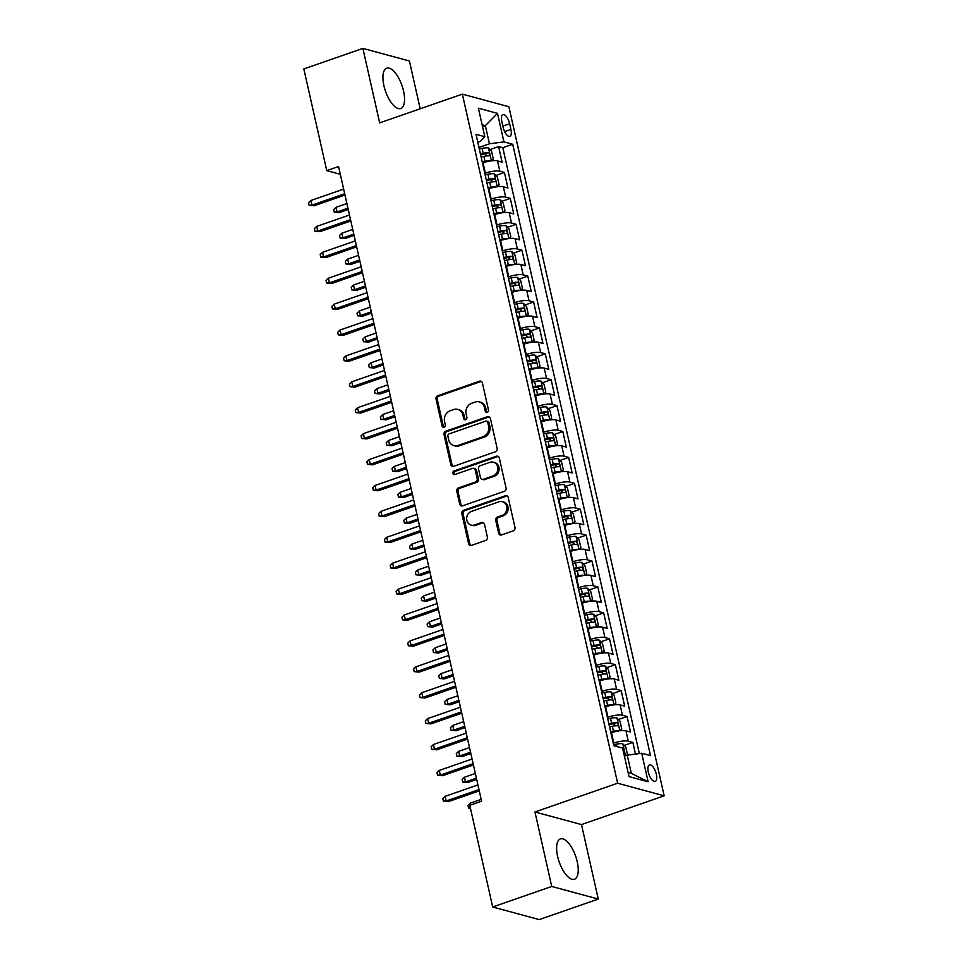 <?xml version="1.0" encoding="UTF-8"?>
<svg xmlns="http://www.w3.org/2000/svg" width="968" height="968" viewBox="0 0 968 968"><rect width="100%" height="100%" fill="white"/><g stroke="black" fill="none" stroke-linecap="round" stroke-linejoin="round"><path stroke-width="1.45" d="M487.255 412.32A1.888 1.658 -74.8 0 0 488.477 409.972L482.391 382.953A2.686 2.359 -74.8 0 0 479.499 381.223L437.766 395.731A2.686 2.359 -74.8 0 0 436.024 399.082L442.11 426.101A1.888 1.658 -74.8 0 0 445.353 424.976L444.566 421.479A8.603 7.562 -74.8 0 1 450.156 410.759L453.629 409.549A8.603 7.562 -74.8 0 1 457.707 409.379A8.603 7.562 -74.8 0 1 462.885 415.103L463.672 418.599A1.888 1.658 -74.8 0 0 466.915 417.474L466.128 413.977A8.603 7.562 -74.8 0 1 471.719 403.257L475.191 402.047A8.603 7.562 -74.8 0 1 479.281 401.877A8.603 7.562 -74.8 0 1 484.448 407.601L485.234 411.097A1.888 1.658 -74.8 0 0 487.255 412.32M577.231 861.738A21.369 8.712 70.8 0 0 560.411 838.905A21.369 8.712 70.8 0 0 557.616 856.426A21.369 8.712 70.8 0 0 574.447 879.259A21.369 8.712 70.8 0 0 577.231 861.738M403.547 91.04A21.369 8.712 70.8 0 0 386.716 68.196A21.369 8.712 70.8 0 0 383.933 85.728A21.369 8.712 70.8 0 0 400.752 108.561A21.369 8.712 70.8 0 0 403.547 91.04M656.352 774.255A8.76 3.57 70.8 0 0 649.455 764.877A8.76 3.57 70.8 0 0 648.306 772.065A8.76 3.57 70.8 0 0 655.215 781.442A8.76 3.57 70.8 0 0 656.352 774.255M498.629 533.199A2.686 2.359 -74.8 0 0 501.521 534.941L513.221 530.863A2.686 2.359 -74.8 0 0 514.976 527.512L508.212 497.516A2.686 2.359 -74.8 0 0 505.32 495.773L463.575 510.293A2.686 2.359 -74.8 0 0 461.833 513.645L468.597 543.641A2.686 2.359 -74.8 0 0 471.489 545.383L485.634 540.459A2.686 2.359 -74.8 0 0 487.376 537.119L484.484 524.269A2.686 2.359 -74.8 0 0 481.592 522.538L474.574 524.971A7.187 6.328 -74.8 0 1 471.162 525.116A7.187 6.328 -74.8 0 1 466.661 518.437A7.187 6.328 -74.8 0 1 471.513 511.37L498.992 501.811A7.187 6.328 -74.8 0 1 502.404 501.678A7.187 6.328 -74.8 0 1 506.905 508.357A7.187 6.328 -74.8 0 1 502.053 515.424L497.479 517.009A2.686 2.359 -74.8 0 0 495.725 520.361L498.629 533.199L499.875 533.537A2.686 2.359 -74.8 0 0 500.892 535.062M534.965 811.983L551.748 886.458L492.7 906.992L539.224 919.6L598.272 899.066L581.49 824.579L664.169 795.829L617.644 783.221L534.965 811.983L581.49 824.579M420.185 108.791L409.416 61.008L362.891 48.4L379.674 122.875L462.353 94.126L617.644 783.221M362.891 48.4L303.831 68.934L326.748 170.622L340.312 174.3M492.7 906.992L469.782 805.315L481.592 801.201L338.558 166.508L326.748 170.622M495.398 451.778A2.686 2.359 -74.8 0 0 497.153 448.438L490.389 418.43A2.686 2.359 -74.8 0 0 487.497 416.688L445.752 431.208A2.686 2.359 -74.8 0 0 444.009 434.559L450.773 464.567A2.686 2.359 -74.8 0 0 453.665 466.298L495.398 451.778M499.294 457.973L506.058 487.981A2.686 2.359 -74.8 0 1 504.316 491.32L462.583 505.841A2.686 2.359 -74.8 0 1 459.691 504.098L456.787 491.26A2.686 2.359 -74.8 0 1 458.542 487.908L475.469 482.028A2.686 2.359 -74.8 0 0 477.212 478.676L475.288 470.158A2.686 2.359 -74.8 0 0 472.396 468.427L454.779 474.55A1.888 1.658 -74.8 0 1 453.968 470.993L496.402 456.231A2.686 2.359 -74.8 0 1 499.294 457.973M635.504 754.084L632.866 742.408L624.239 745.408M613.252 743.279L613.809 743.085A10.95 2.686 -12.7 0 1 628.28 741.161L625.945 730.804L630.531 732.038L627.034 716.501L618.407 719.502M607.408 717.373L607.964 717.179A10.95 2.686 -12.7 0 1 622.448 715.255L620.113 704.898L624.699 706.132L621.19 690.595L612.562 693.596M601.576 691.467L602.132 691.273A10.95 2.686 -12.7 0 1 616.604 689.349L614.269 678.991L618.854 680.226L615.358 664.689L606.73 667.69M595.731 665.56L596.288 665.367A10.95 2.686 -12.7 0 1 610.772 663.443L608.436 653.085L613.022 654.32L609.513 638.783L600.886 641.784M589.899 639.654L590.456 639.461A10.95 2.686 -12.7 0 1 604.927 637.537L602.592 627.179L607.178 628.413L603.681 612.877L595.054 615.878M584.055 613.748L584.611 613.555A10.95 2.686 -12.7 0 1 599.095 611.631L596.76 601.273L601.346 602.507L597.849 586.971L589.222 589.972M578.223 587.842L578.779 587.649A10.95 2.686 -12.7 0 1 593.251 585.725L590.916 575.367L595.514 576.601L592.005 561.065L583.377 564.066M572.378 561.936L572.935 561.742A10.95 2.686 -12.7 0 1 587.419 559.819L585.083 549.461L589.669 550.695L586.172 535.159L577.545 538.16M566.546 536.03L567.103 535.836A10.95 2.686 -12.7 0 1 581.574 533.913L579.239 523.555L583.837 524.789L580.328 509.253L571.701 512.254M560.702 510.124L561.259 509.93A10.95 2.686 -12.7 0 1 575.742 508.006L573.407 497.649L577.993 498.883L574.496 483.347L565.869 486.347M554.87 484.218L555.426 484.024A10.95 2.686 -12.7 0 1 569.898 482.1L567.563 471.743L572.161 472.977L568.652 457.44L560.024 460.441M549.025 458.312L549.582 458.118A10.95 2.686 -12.7 0 1 564.066 456.194L561.73 445.837L566.316 447.083L562.819 431.534L554.192 434.535M543.193 432.406L543.75 432.212A10.95 2.686 -12.7 0 1 558.221 430.288L555.886 419.93L560.484 421.177L556.975 405.628L548.348 408.629M537.349 406.499L537.905 406.306A10.95 2.686 -12.7 0 1 552.389 404.382L550.054 394.024L554.64 395.271L551.143 379.722L542.516 382.723M531.517 380.593L532.073 380.4A10.95 2.686 -12.7 0 1 546.545 378.476L544.21 368.118L548.808 369.365L545.299 353.816L536.671 356.817M525.672 354.687L526.229 354.494A10.95 2.686 -12.7 0 1 540.713 352.57L538.377 342.212L542.963 343.459L539.466 327.91L530.839 330.911M519.84 328.781L520.397 328.588A10.95 2.686 -12.7 0 1 534.868 326.664L532.533 316.306L537.131 317.552L533.622 302.004L524.995 305.005M513.996 302.875L514.553 302.681A10.95 2.686 -12.7 0 1 529.036 300.758L526.701 290.4L531.287 291.646L527.79 276.098L519.163 279.099M508.164 276.969L508.72 276.775A10.95 2.686 -12.7 0 1 523.192 274.851L520.857 264.494L525.455 265.74L521.946 250.192L513.318 253.192M502.319 251.063L502.876 250.869A10.95 2.686 -12.7 0 1 517.36 248.945L515.024 238.588L519.61 239.834L516.113 224.286L507.486 227.286M496.487 225.157L497.044 224.963A10.95 2.686 -12.7 0 1 511.515 223.039L509.18 212.682L513.778 213.928L510.269 198.379L501.642 201.38M490.643 199.251L491.199 199.057A10.95 2.686 -12.7 0 1 505.683 197.133L503.348 186.776L507.934 188.022L504.437 172.473L499.839 171.227A10.95 2.686 167.3 0 0 485.367 173.151L484.811 173.345M495.81 175.474L504.437 172.473M625.945 730.804A10.95 2.686 167.3 0 0 611.474 732.728L610.917 732.921M620.113 704.898A10.95 2.686 167.3 0 0 605.629 706.821L605.073 707.015M614.269 678.991A10.95 2.686 167.3 0 0 599.797 680.915L599.24 681.109M608.436 653.085A10.95 2.686 167.3 0 0 593.953 655.009L593.396 655.203M602.592 627.179A10.95 2.686 167.3 0 0 588.12 629.103L587.564 629.297M596.76 601.273A10.95 2.686 167.3 0 0 582.276 603.197L581.72 603.391M590.916 575.367A10.95 2.686 167.3 0 0 576.444 577.291L575.887 577.485M585.083 549.461A10.95 2.686 167.3 0 0 570.6 551.385L570.043 551.578M579.239 523.555A10.95 2.686 167.3 0 0 564.767 525.479L564.211 525.672M573.407 497.649A10.95 2.686 167.3 0 0 558.923 499.573L558.367 499.766M567.563 471.743A10.95 2.686 167.3 0 0 553.091 473.667L552.534 473.86M561.73 445.837A10.95 2.686 167.3 0 0 547.247 447.76L546.69 447.954M555.886 419.93A10.95 2.686 167.3 0 0 541.414 421.854L540.858 422.048M550.054 394.024A10.95 2.686 167.3 0 0 535.57 395.948L535.014 396.142M544.21 368.118A10.95 2.686 167.3 0 0 529.738 370.042L529.181 370.236M538.377 342.212A10.95 2.686 167.3 0 0 523.894 344.136L523.337 344.33M532.533 316.306A10.95 2.686 167.3 0 0 518.061 318.23L517.505 318.424M526.701 290.4A10.95 2.686 167.3 0 0 512.217 292.324L511.661 292.517M520.857 264.494A10.95 2.686 167.3 0 0 506.385 266.418L505.828 266.611M515.024 238.588A10.95 2.686 167.3 0 0 500.541 240.512L499.984 240.705M509.18 212.682A10.95 2.686 167.3 0 0 494.709 214.606L494.152 214.799M503.348 186.776A10.95 2.686 167.3 0 0 488.864 188.699L488.308 188.893M501.835 121.605L503.118 127.304A8.494 3.461 70.8 0 0 509.809 136.379A8.494 3.461 70.8 0 0 510.922 129.422L509.64 123.722A8.494 3.461 70.8 0 0 502.949 114.647A8.494 3.461 70.8 0 0 501.835 121.605M664.169 795.829L508.878 106.734L462.353 94.126M628.087 772.44L631.317 773.311L627.228 755.173L641.711 753.249L650.508 755.633L512.725 144.256L503.929 141.873L489.445 143.796L478.966 147.438M641.711 753.249L648.124 781.745L629.019 776.578L622.593 748.07L613.797 745.687L476.014 134.31L484.811 136.694L478.386 108.198L497.504 113.377L503.929 141.873M639.34 753.564L502.803 147.705L498.593 146.567L502.102 162.116L497.504 160.869A10.95 2.686 167.3 0 0 483.032 162.793L482.475 162.987M505.683 197.133L510.269 198.379M511.515 223.039L516.113 224.286M517.36 248.945L521.946 250.192M523.192 274.851L527.79 276.098M529.036 300.758L533.622 302.004M534.868 326.664L539.466 327.91M540.713 352.57L545.299 353.816M546.545 378.476L551.143 379.722M552.389 404.382L556.975 405.628M558.221 430.288L562.819 431.534M564.066 456.194L568.652 457.44M569.898 482.1L574.496 483.347M575.742 508.006L580.328 509.253M581.574 533.913L586.172 535.159M587.419 559.819L592.005 561.065M593.251 585.725L597.849 586.971M599.095 611.631L603.681 612.877M604.927 637.537L609.513 638.783M610.772 663.443L615.358 664.689M616.604 689.349L621.19 690.595M622.448 715.255L627.034 716.501M628.28 741.161L632.866 742.408M625.485 755.79L622.799 743.872L625.812 747.066L627.566 754.834L624.42 756.153M489.445 143.796L485.355 125.658L482.124 124.787M482.548 126.639L485.355 125.658L497.504 113.377M477.805 142.248L480.394 141.34L484.811 136.694M551.748 886.458L598.272 899.066M489.965 149.568L498.593 146.567M502.803 147.705L512.725 144.256M648.124 781.745L631.317 773.311M487.037 412.38A1.888 1.658 -74.8 0 1 486.493 411.448L485.706 407.951A8.603 7.562 -74.8 0 0 480.539 402.228L479.281 401.877M457.707 409.379L458.965 409.718A8.603 7.562 -74.8 0 1 464.144 415.441L464.93 418.938A1.888 1.658 -74.8 0 0 465.475 419.882M481.374 381.44A2.686 2.359 -74.8 0 0 480.757 381.561L439.024 396.081A2.686 2.359 -74.8 0 0 437.27 399.421L443.368 426.44A1.888 1.658 -74.8 0 0 443.901 427.384M489.372 416.906A2.686 2.359 -74.8 0 0 488.755 417.039L447.01 431.546A2.686 2.359 -74.8 0 0 445.268 434.898L452.032 464.906A2.686 2.359 -74.8 0 0 453.048 466.419M487.775 422.351A1.888 1.658 -74.8 0 0 485.742 421.14L449.116 433.882A1.888 1.658 -74.8 0 0 447.894 436.229L448.716 439.908A8.603 7.562 -74.8 0 0 453.895 445.631A8.603 7.562 -74.8 0 0 457.973 445.474L483.02 436.762A8.603 7.562 -74.8 0 0 488.598 426.041L487.775 422.351L489.034 422.701A1.888 1.658 -74.8 0 0 487.896 421.443L486.638 421.104M453.895 445.631L455.141 445.982A8.603 7.562 -74.8 0 0 459.231 445.812L457.973 445.474M489.034 422.701L489.856 426.38A8.603 7.562 -74.8 0 1 484.278 437.1L459.231 445.812M473.679 468.367L474.937 468.706A2.686 2.359 -74.8 0 1 476.546 470.496L478.47 479.015A2.686 2.359 -74.8 0 1 476.716 482.366L459.8 488.259A2.686 2.359 -74.8 0 0 458.046 491.599L460.937 504.449A2.686 2.359 -74.8 0 0 461.954 505.961M498.278 456.448A2.686 2.359 -74.8 0 0 497.661 456.569L455.226 471.331A1.888 1.658 -74.8 0 0 454.549 474.61M493.027 475.917A7.187 6.328 -74.8 0 0 497.879 468.851A7.187 6.328 -74.8 0 0 493.377 462.172A7.187 6.328 -74.8 0 0 489.965 462.317L480.285 465.681A2.686 2.359 -74.8 0 0 478.531 469.032L480.455 477.551A2.686 2.359 -74.8 0 0 483.347 479.281L493.027 475.917L494.285 476.256A7.187 6.328 -74.8 0 0 499.137 469.19A7.187 6.328 -74.8 0 0 494.636 462.51L493.377 462.172M482.076 479.341L483.334 479.68A2.686 2.359 -74.8 0 0 484.605 479.62L483.347 479.281M494.285 476.256L484.605 479.62M502.404 501.678L503.662 502.017A7.187 6.328 -74.8 0 1 508.164 508.696A7.187 6.328 -74.8 0 1 503.312 515.762L498.738 517.348A2.686 2.359 -74.8 0 0 496.983 520.699L499.875 533.537M471.162 525.116L472.42 525.455A7.187 6.328 -74.8 0 0 475.832 525.321L474.574 524.971M483.468 522.756A2.686 2.359 -74.8 0 0 482.851 522.877L475.832 525.321M507.196 495.991A2.686 2.359 -74.8 0 0 506.579 496.112L464.834 510.632A2.686 2.359 -74.8 0 0 463.091 513.984L469.855 543.992A2.686 2.359 -74.8 0 0 470.871 545.504M491.429 160.833L493.293 159.006L491.538 151.226L488.441 147.959A7.26 1.779 167.3 0 0 482.076 148.37L479.317 148.963M491.175 160.869A7.26 1.779 167.3 0 0 484.992 161.317L482.233 161.922M484.448 162.334L482.427 162.769M481.12 156.998L483.891 156.392A7.26 1.779 -12.7 0 1 489.009 155.836C490.135 154.928 489.905 153.888 488.32 152.726A7.26 1.779 167.3 0 0 483.189 153.283L480.418 153.888M480.612 154.735L483.274 154.166A3.703 0.907 -12.7 0 1 484.92 153.912L486.577 155.34M339.32 212.585L334.262 212.137L333.682 209.548L336.005 207.309L337.058 211.968L339.32 212.585L348.238 209.487M334.262 212.137L337.058 211.968L347.948 208.18M336.005 207.309L346.895 203.522M344.693 193.757L311.914 205.156L314.176 205.773L309.107 205.325L311.914 205.156L310.861 200.497L343.64 189.099M314.176 205.773L344.983 195.052M309.107 205.325L308.526 202.736L310.861 200.497M494.358 173.95L497.237 186.739L499.125 184.912L497.383 177.132L494.273 173.865A7.26 1.779 167.3 0 0 487.92 174.276L485.149 174.869M497.007 186.776A7.26 1.779 167.3 0 0 490.836 187.223L488.066 187.828M490.28 188.24L488.259 188.675M486.964 182.904L489.723 182.299A7.26 1.779 -12.7 0 1 494.854 181.742C495.979 180.834 495.737 179.794 494.152 178.632A7.26 1.779 167.3 0 0 489.021 179.189L486.263 179.794M486.456 180.641L489.106 180.072A3.703 0.907 -12.7 0 1 490.752 179.818L492.409 181.246M345.165 238.491L340.095 238.043L339.514 235.454L341.849 233.215L342.902 237.874L345.165 238.491L354.082 235.393M340.095 238.043L342.902 237.874L353.78 234.087M341.849 233.215L352.739 229.428M503.106 212.645L504.969 210.818L503.215 203.038L500.117 199.771A7.26 1.779 167.3 0 0 493.753 200.182L490.994 200.775M502.852 212.682A7.26 1.779 167.3 0 0 496.669 213.129L493.91 213.734M496.124 214.146L494.103 214.581M492.797 208.81L495.568 208.205A7.26 1.779 -12.7 0 1 500.686 207.648C501.811 206.741 501.581 205.7 499.996 204.538A7.26 1.779 167.3 0 0 494.866 205.095L492.095 205.7M492.288 206.547L494.95 205.978A3.703 0.907 -12.7 0 1 496.596 205.724L498.254 207.152M350.997 264.397L345.939 263.949L345.358 261.36L347.681 259.122L348.734 263.78L350.997 264.397L359.914 261.299M345.939 263.949L348.734 263.78L359.624 259.993M347.681 259.122L358.571 255.334M506.034 225.762L508.914 238.552L510.801 236.712L509.059 228.944L505.949 225.677A7.26 1.779 167.3 0 0 499.597 226.088L496.826 226.681M508.684 238.588A7.26 1.779 167.3 0 0 502.513 239.036L499.742 239.641M501.956 240.052L499.936 240.487M498.641 234.716L501.4 234.111A7.26 1.779 -12.7 0 1 506.53 233.554C507.656 232.647 507.413 231.606 505.828 230.444A7.26 1.779 167.3 0 0 500.698 231.001L497.939 231.606M498.133 232.453L500.783 231.884A3.703 0.907 -12.7 0 1 502.428 231.63L504.086 233.058M356.841 290.303L351.771 289.856L351.19 287.266L353.526 285.028L354.578 289.686L356.841 290.303L365.759 287.206M351.771 289.856L354.578 289.686L365.456 285.899M353.526 285.028L364.416 281.24M514.782 264.458L516.646 262.618L514.891 254.85L511.794 251.583A7.26 1.779 167.3 0 0 505.429 251.995L502.67 252.588M514.528 264.494A7.26 1.779 167.3 0 0 508.345 264.942L505.586 265.547M507.801 265.958L505.78 266.394M504.473 260.622L507.244 260.017A7.26 1.779 -12.7 0 1 512.362 259.46C513.488 258.553 513.258 257.512 511.673 256.351A7.26 1.779 167.3 0 0 506.542 256.907L503.771 257.512M503.965 258.359L506.615 257.791A3.703 0.907 -12.7 0 1 508.273 257.536L509.93 258.964M362.673 316.209L357.615 315.762L357.035 313.172L359.358 310.934L360.411 315.592L362.673 316.209L371.591 313.112M357.615 315.762L360.411 315.592L371.301 311.805M359.358 310.934L370.248 307.146M350.537 219.663L317.746 231.062L320.021 231.679L314.951 231.231L317.746 231.062L316.705 226.403L349.484 215.005M320.021 231.679L350.827 220.958M314.951 231.231L314.37 228.642L316.705 226.403M356.369 245.569L323.59 256.968L325.853 257.585L320.783 257.137L323.59 256.968L322.538 252.309L355.316 240.899M325.853 257.585L356.66 246.864M320.783 257.137L320.202 254.548L322.538 252.309M362.214 271.476L329.423 282.874L331.697 283.491L326.627 283.043L329.423 282.874L328.382 278.215L361.161 266.805M331.697 283.491L362.504 272.77M326.627 283.043L326.047 280.454L328.382 278.215M368.046 297.382L335.267 308.78L337.529 309.397L332.46 308.949L335.267 308.78L334.214 304.121L366.993 292.711M337.529 309.397L368.336 298.676M332.46 308.949L331.879 306.36L334.214 304.121M517.711 277.574L520.59 290.364L522.478 288.524L520.736 280.756L517.626 277.489A7.26 1.779 167.3 0 0 511.273 277.901L508.502 278.494M520.361 290.4A7.26 1.779 167.3 0 0 514.189 290.848L511.419 291.453M513.633 291.864L511.612 292.3M510.317 286.528L513.076 285.923A7.26 1.779 -12.7 0 1 518.207 285.366C519.332 284.459 519.09 283.418 517.505 282.257A7.26 1.779 167.3 0 0 512.375 282.813L509.616 283.418M509.809 284.265L512.459 283.697A3.703 0.907 -12.7 0 1 514.105 283.442L515.762 284.87M368.518 342.115L363.448 341.668L362.867 339.078L365.202 336.84L366.255 341.498L368.518 342.115L377.435 339.018M363.448 341.668L366.255 341.498L377.133 337.711M365.202 336.84L376.092 333.053M373.89 323.288L341.099 334.686L343.362 335.303L338.304 334.855L341.099 334.686L340.058 330.027L372.837 318.617M343.362 335.303L374.18 324.582M338.304 334.855L337.723 332.266L340.058 330.027M526.459 316.27L528.322 314.431L526.568 306.662L523.47 303.395A7.26 1.779 167.3 0 0 517.106 303.807L514.347 304.4M526.205 316.306A7.26 1.779 167.3 0 0 520.022 316.754L517.263 317.359M519.477 317.77L517.457 318.206M516.15 312.434L518.921 311.829A7.26 1.779 -12.7 0 1 524.039 311.272C525.164 310.365 524.934 309.324 523.349 308.163A7.26 1.779 167.3 0 0 518.219 308.719L515.448 309.324M515.641 310.171L518.291 309.603A3.703 0.907 -12.7 0 1 519.949 309.349L521.607 310.776M374.35 368.021L369.292 367.574L368.711 364.984L371.034 362.746L372.087 367.404L374.35 368.021L383.267 364.924M369.292 367.574L372.087 367.404L382.977 363.617M371.034 362.746L381.924 358.959M379.722 349.194L346.943 360.592L349.206 361.209L344.136 360.761L346.943 360.592L345.891 355.934L378.669 344.523M349.206 361.209L380.013 350.489M344.136 360.761L343.555 358.172L345.891 355.934M529.387 329.374L532.267 342.176L534.154 340.337L532.412 332.569L529.302 329.301A7.26 1.779 167.3 0 0 522.95 329.713L520.179 330.306M532.037 342.212A7.26 1.779 167.3 0 0 525.866 342.66L523.095 343.265M525.309 343.676L523.289 344.112M521.994 338.34L524.753 337.735A7.26 1.779 -12.7 0 1 529.883 337.179C531.009 336.271 530.766 335.231 529.181 334.069A7.26 1.779 167.3 0 0 524.051 334.625L521.292 335.231M521.486 336.077L524.136 335.509A3.703 0.907 -12.7 0 1 525.781 335.255L527.439 336.683M380.194 393.928L375.124 393.48L374.543 390.89L376.879 388.652L377.931 393.31L380.194 393.928L389.112 390.83M375.124 393.48L377.931 393.31L388.809 389.523M376.879 388.652L387.769 384.865M385.566 375.1L352.776 386.498L355.038 387.115L349.98 386.668L352.776 386.498L351.735 381.84L384.514 370.429M355.038 387.115L385.857 376.395M349.98 386.668L349.4 384.078L351.735 381.84M538.135 368.082L539.999 366.243L538.244 358.475L535.147 355.208A7.26 1.779 167.3 0 0 528.782 355.619L526.023 356.212M537.881 368.118A7.26 1.779 167.3 0 0 531.698 368.566L528.939 369.171M531.154 369.582L529.133 370.018M527.826 364.246L530.597 363.641A7.26 1.779 -12.7 0 1 535.715 363.085C536.841 362.177 536.611 361.137 535.026 359.975A7.26 1.779 167.3 0 0 529.895 360.532L527.124 361.137M527.318 361.984L529.968 361.415A3.703 0.907 -12.7 0 1 531.626 361.149L533.283 362.589M386.026 419.834L380.969 419.386L380.376 416.797L382.711 414.558L383.764 419.217L386.026 419.834L394.944 416.736M380.969 419.386L383.764 419.217L394.654 415.429M382.711 414.558L393.601 410.771M391.399 401.006L358.62 412.404L360.882 413.021L355.813 412.574L358.62 412.404L357.567 407.746L390.346 396.336M360.882 413.021L391.689 402.301M355.813 412.574L355.232 409.984L357.567 407.746M541.064 381.186L543.943 393.988L545.831 392.149L544.077 384.381L540.979 381.114A7.26 1.779 167.3 0 0 534.626 381.525L531.856 382.118M543.714 394.024A7.26 1.779 167.3 0 0 537.543 394.472L534.772 395.077M536.986 395.488L534.965 395.924M533.67 390.152L536.429 389.547A7.26 1.779 -12.7 0 1 541.56 388.991C542.685 388.083 542.443 387.043 540.858 385.881A7.26 1.779 167.3 0 0 535.727 386.438L532.969 387.043M533.162 387.89L535.812 387.321A3.703 0.907 -12.7 0 1 537.458 387.055L539.115 388.495M391.871 445.74L386.801 445.292L386.22 442.703L388.555 440.464L389.608 445.123L391.871 445.74L400.788 442.642M386.801 445.292L389.608 445.123L400.486 441.335M388.555 440.464L399.445 436.677M397.243 426.912L364.452 438.31L366.715 438.928L361.657 438.48L364.452 438.31L363.411 433.652L396.19 422.242M366.715 438.928L397.533 428.207M361.657 438.48L361.076 435.89L363.411 433.652M549.812 419.894L551.675 418.055L549.921 410.287L546.823 407.02A7.26 1.779 167.3 0 0 540.459 407.431L537.7 408.024M549.558 419.93A7.26 1.779 167.3 0 0 543.375 420.378L540.616 420.983M542.83 421.395L540.809 421.83M539.503 416.059L542.274 415.454A7.26 1.779 -12.7 0 1 547.392 414.897C548.517 413.989 548.287 412.949 546.69 411.787A7.26 1.779 167.3 0 0 541.572 412.344L538.801 412.949M538.995 413.796L541.644 413.227A3.703 0.907 -12.7 0 1 543.302 412.961L544.96 414.401M397.703 471.646L392.645 471.198L392.052 468.609L394.387 466.37L395.44 471.029L397.703 471.646L406.62 468.548M392.645 471.198L395.44 471.029L406.33 467.241M394.387 466.37L405.277 462.583M403.075 452.818L370.296 464.216L372.559 464.834L367.489 464.386L370.296 464.216L369.244 459.558L402.022 448.148M372.559 464.834L403.366 454.113M367.489 464.386L366.908 461.796L369.244 459.558M552.74 432.999L555.62 445.8L557.507 443.961L555.753 436.193L552.655 432.926A7.26 1.779 167.3 0 0 546.303 433.337L543.532 433.93M555.39 445.837A7.26 1.779 167.3 0 0 549.219 446.284L546.448 446.889M548.662 447.301L546.642 447.736M545.347 441.965L548.106 441.36A7.26 1.779 -12.7 0 1 553.236 440.803C554.361 439.896 554.12 438.855 552.534 437.693A7.26 1.779 167.3 0 0 547.404 438.25L544.645 438.855M544.839 439.702L547.489 439.133A3.703 0.907 -12.7 0 1 549.134 438.867L550.792 440.307M403.547 497.552L398.477 497.104L397.896 494.515L400.232 492.276L401.284 496.935L403.547 497.552L412.465 494.442M398.477 497.104L401.284 496.935L412.162 493.148M400.232 492.276L411.122 488.489M408.919 478.724L376.129 490.123L378.391 490.74L373.333 490.292L376.129 490.123L375.088 485.464L407.867 474.054M378.391 490.74L409.21 480.019M373.333 490.292L372.753 487.703L375.088 485.464M561.488 471.706L563.352 469.867L561.597 462.099L558.5 458.832A7.26 1.779 167.3 0 0 552.135 459.243L549.376 459.836M561.234 471.743A7.26 1.779 167.3 0 0 555.051 472.19L552.292 472.795M554.507 473.207L552.486 473.642M551.179 467.871L553.95 467.266A7.26 1.779 -12.7 0 1 559.068 466.709C560.194 465.802 559.964 464.761 558.367 463.599A7.26 1.779 167.3 0 0 553.248 464.156L550.477 464.761M550.671 465.608L553.321 465.039A3.703 0.907 -12.7 0 1 554.979 464.773L556.636 466.213M409.379 523.458L404.321 523.01L403.729 520.421L406.064 518.183L407.117 522.841L409.379 523.458L418.297 520.348M404.321 523.01L407.117 522.841L418.007 519.054M406.064 518.183L416.954 514.395M414.752 504.63L381.973 516.029L384.236 516.646L379.166 516.198L381.973 516.029L380.92 511.37L413.699 499.96M384.236 516.646L415.042 505.925M379.166 516.198L378.585 513.609L380.92 511.37M564.417 484.811L567.296 497.613L569.184 495.773L567.429 488.005L564.332 484.738A7.26 1.779 167.3 0 0 557.979 485.149L555.208 485.742M567.066 497.649A7.26 1.779 167.3 0 0 560.895 498.096L558.125 498.701M560.339 499.113L558.318 499.548M557.024 493.777L559.782 493.172A7.26 1.779 -12.7 0 1 564.913 492.615C566.038 491.708 565.796 490.667 564.211 489.505A7.26 1.779 167.3 0 0 559.081 490.062L556.322 490.667M556.515 491.514L559.165 490.945A3.703 0.907 -12.7 0 1 560.811 490.679L562.469 492.119M415.224 549.364L410.154 548.916L409.573 546.327L411.908 544.089L412.961 548.747L415.224 549.364L424.141 546.255M410.154 548.916L412.961 548.747L423.839 544.96M411.908 544.089L422.798 540.301M420.596 530.537L387.805 541.935L390.068 542.552L385.01 542.104L387.805 541.935L386.764 537.276L419.543 525.866M390.068 542.552L420.886 531.831M385.01 542.104L384.429 539.515L386.764 537.276M573.165 523.519L575.028 521.679L573.274 513.911L570.176 510.644A7.26 1.779 167.3 0 0 563.812 511.043L561.053 511.649M572.911 523.555A7.26 1.779 167.3 0 0 566.728 524.003L563.969 524.608M566.171 525.019L564.163 525.455M562.856 519.683L565.627 519.078A7.26 1.779 -12.7 0 1 570.745 518.521C571.87 517.614 571.64 516.573 570.043 515.412A7.26 1.779 167.3 0 0 564.925 515.968L562.154 516.573M562.347 517.42L564.997 516.851A3.703 0.907 -12.7 0 1 566.655 516.585L568.313 518.025M421.056 575.27L415.998 574.823L415.405 572.233L417.74 569.995L418.793 574.653L421.056 575.27L429.974 572.161M415.998 574.823L418.793 574.653L429.683 570.866M417.74 569.995L428.63 566.207M426.428 556.443L393.649 567.841L395.912 568.458L390.842 568.01L393.649 567.841L392.597 563.182L425.375 551.772M395.912 568.458L426.719 557.737M390.842 568.01L390.261 565.421L392.597 563.182M576.093 536.623L578.973 549.425L580.861 547.586L579.106 539.817L576.008 536.55A7.26 1.779 167.3 0 0 569.656 536.95L566.885 537.555M578.743 549.461A7.26 1.779 167.3 0 0 572.572 549.909L569.801 550.514M572.015 550.925L569.995 551.361M568.7 545.589L571.459 544.984A7.26 1.779 -12.7 0 1 576.589 544.427C577.714 543.52 577.472 542.479 575.887 541.318A7.26 1.779 167.3 0 0 570.757 541.874L567.998 542.479M568.192 543.326L570.842 542.758A3.703 0.907 -12.7 0 1 572.487 542.491L574.145 543.931M426.9 601.176L421.83 600.729L421.249 598.139L423.585 595.901L424.637 600.559L426.9 601.176L435.818 598.067M421.83 600.729L424.637 600.559L435.515 596.772M423.585 595.901L434.475 592.114M432.272 582.349L399.481 593.747L401.744 594.364L396.686 593.916L399.481 593.747L398.441 589.088L431.22 577.678M401.744 594.364L432.563 583.644M396.686 593.916L396.106 591.327L398.441 589.088M584.841 575.331L586.705 573.492L584.95 565.723L581.853 562.456A7.26 1.779 167.3 0 0 575.488 562.856L572.729 563.461M584.587 575.367A7.26 1.779 167.3 0 0 578.404 575.815L575.645 576.42M577.848 576.831L575.839 577.267M574.532 571.495L577.303 570.89A7.26 1.779 -12.7 0 1 582.421 570.333C583.547 569.426 583.317 568.385 581.72 567.224A7.26 1.779 167.3 0 0 576.601 567.78L573.83 568.385M574.024 569.232L576.674 568.664A3.703 0.907 -12.7 0 1 578.332 568.398L579.989 569.837M432.732 627.082L427.674 626.635L427.082 624.045L429.417 621.807L430.47 626.465L432.732 627.082L441.65 623.973M427.674 626.635L430.47 626.465L441.36 622.678M429.417 621.807L440.307 618.02M438.105 608.255L405.326 619.653L407.589 620.27L402.519 619.822L405.326 619.653L404.273 614.995L437.052 603.584M407.589 620.27L438.395 609.55M402.519 619.822L401.938 617.233L404.273 614.995M587.77 588.435L590.649 601.237L592.537 599.398L590.783 591.63L587.685 588.362A7.26 1.779 167.3 0 0 581.32 588.762L578.561 589.367M590.419 601.273A7.26 1.779 167.3 0 0 584.249 601.721L581.478 602.326M583.692 602.737L581.671 603.173M580.376 597.401L583.135 596.796A7.26 1.779 -12.7 0 1 588.266 596.24C589.391 595.332 589.149 594.291 587.564 593.13A7.26 1.779 167.3 0 0 582.433 593.686L579.675 594.291M579.868 595.139L582.518 594.57A3.703 0.907 -12.7 0 1 584.164 594.304L585.821 595.744M438.577 652.989L433.507 652.541L432.926 649.952L435.261 647.713L436.314 652.371L438.577 652.989L447.494 649.879M433.507 652.541L436.314 652.371L447.192 648.584M435.261 647.713L446.151 643.926M443.949 634.161L411.158 645.559L413.421 646.176L408.363 645.729L411.158 645.559L410.105 640.901L442.896 629.49M413.421 646.176L444.239 635.456M408.363 645.729L407.782 643.139L410.105 640.901M596.518 627.143L598.381 625.304L596.627 617.536L593.529 614.269A7.26 1.779 167.3 0 0 587.165 614.668L584.406 615.273M596.264 627.179A7.26 1.779 167.3 0 0 590.081 627.627L587.322 628.232M589.524 628.643L587.515 629.079M586.209 623.307L588.98 622.702A7.26 1.779 -12.7 0 1 594.098 622.146C595.223 621.238 594.993 620.198 593.396 619.036A7.26 1.779 167.3 0 0 588.278 619.593L585.507 620.198M585.701 621.045L588.35 620.476A3.703 0.907 -12.7 0 1 590.008 620.21L591.666 621.65M444.409 678.895L439.351 678.447L438.758 675.858L441.093 673.619L442.146 678.278L444.409 678.895L453.326 675.785M439.351 678.447L442.146 678.278L453.036 674.49M441.093 673.619L451.983 669.832M449.781 660.067L417.002 671.465L419.265 672.082L414.195 671.635L417.002 671.465L415.95 666.807L448.728 655.396M419.265 672.082L450.072 661.362M414.195 671.635L413.614 669.045L415.95 666.807M599.446 640.247L602.326 653.049L604.213 651.21L602.459 643.442L599.361 640.175A7.26 1.779 167.3 0 0 592.997 640.574L590.238 641.179M602.096 653.085A7.26 1.779 167.3 0 0 595.925 653.533L593.154 654.138M595.368 654.55L593.348 654.985M592.053 649.213L594.812 648.608A7.26 1.779 -12.7 0 1 599.942 648.052C601.067 647.144 600.826 646.104 599.24 644.942A7.26 1.779 167.3 0 0 594.11 645.499L591.351 646.104M591.545 646.951L594.195 646.382A3.703 0.907 -12.7 0 1 595.84 646.116L597.498 647.556M450.253 704.801L445.183 704.353L444.602 701.764L446.938 699.525L447.99 704.184L450.253 704.801L459.171 701.691M445.183 704.353L447.99 704.184L458.868 700.396M446.938 699.525L457.828 695.738M455.625 685.973L422.834 697.371L425.097 697.989L420.039 697.541L422.834 697.371L421.782 692.713L454.573 681.303M425.097 697.989L455.916 687.268M420.039 697.541L419.459 694.951L421.782 692.713M608.194 678.955L610.058 677.116L608.303 669.348L605.206 666.081A7.26 1.779 167.3 0 0 598.841 666.48L596.082 667.085M607.94 678.991A7.26 1.779 167.3 0 0 601.757 679.439L598.998 680.044M601.201 680.456L599.192 680.891M597.885 675.12L600.656 674.514A7.26 1.779 -12.7 0 1 605.774 673.958C606.9 673.05 606.67 672.01 605.073 670.848A7.26 1.779 167.3 0 0 599.954 671.405L597.183 672.01M597.377 672.857L600.027 672.288A3.703 0.907 -12.7 0 1 601.673 672.022L603.342 673.462M456.085 730.707L451.027 730.259L450.435 727.67L452.77 725.431L453.823 730.09L456.085 730.707L465.003 727.597M451.027 730.259L453.823 730.09L464.713 726.303M452.77 725.431L463.66 721.644M461.458 711.879L428.679 723.278L430.941 723.895L425.872 723.447L428.679 723.278L427.626 718.607L460.405 707.209M430.941 723.895L461.748 713.174M425.872 723.447L425.291 720.857L427.626 718.607M611.123 692.06L614.002 704.861L615.89 703.022L614.135 695.254L611.038 691.987A7.26 1.779 167.3 0 0 604.673 692.386L601.914 692.991M613.773 704.898A7.26 1.779 167.3 0 0 607.601 705.345L604.831 705.938M607.045 706.362L605.024 706.797M603.729 701.026L606.488 700.421A7.26 1.779 -12.7 0 1 611.619 699.864C612.744 698.957 612.502 697.916 610.917 696.754A7.26 1.779 167.3 0 0 605.786 697.311L603.028 697.916M603.221 698.763L605.871 698.194A3.703 0.907 -12.7 0 1 607.517 697.928L609.174 699.368M461.93 756.613L456.86 756.165L456.279 753.576L458.614 751.337L459.667 755.996L461.93 756.613L470.847 753.503M456.86 756.165L459.667 755.996L470.545 752.209M458.614 751.337L469.492 747.55M467.302 737.785L434.511 749.184L436.774 749.801L431.716 749.353L434.511 749.184L433.458 744.513L466.249 733.115M436.774 749.801L467.592 739.08M431.716 749.353L431.135 746.764L433.458 744.513M619.871 730.767L621.734 728.928L619.98 721.16L616.882 717.893A7.26 1.779 167.3 0 0 610.518 718.292L607.759 718.897M619.617 730.804A7.26 1.779 167.3 0 0 613.434 731.251L610.675 731.844M612.877 732.268L610.869 732.703M609.562 726.932L612.333 726.327A7.26 1.779 -12.7 0 1 617.451 725.758C618.576 724.863 618.346 723.822 616.749 722.66A7.26 1.779 167.3 0 0 611.631 723.217L608.86 723.822M609.053 724.669L611.703 724.1A3.703 0.907 -12.7 0 1 613.349 723.834L615.019 725.274M467.762 782.519L462.704 782.071L462.111 779.482L464.446 777.244L465.499 781.902L467.762 782.519L476.679 779.409M462.704 782.071L465.499 781.902L476.389 778.115M464.446 777.244L475.336 773.456M473.134 763.691L440.355 775.09L442.618 775.707L437.548 775.259L440.355 775.09L439.303 770.419L472.081 759.021M442.618 775.707L473.425 764.986M437.548 775.259L436.967 772.67L439.303 770.419M622.799 743.872L622.714 743.799A7.26 1.779 167.3 0 0 616.35 744.198L613.591 744.803M623.295 751.664C624.42 750.769 624.178 749.728 622.593 748.566M470.46 808.328L468.536 807.977L467.955 805.388L470.291 803.15L481.169 799.362M470.291 803.15L470.702 804.989M470.351 807.869L468.536 807.977M478.978 789.598L446.188 800.996L448.45 801.601L443.392 801.165L446.188 800.996L445.135 796.325L477.926 784.927M448.45 801.601L479.269 790.892M443.392 801.165L442.812 798.576L445.135 796.325M613.809 743.085L611.474 732.728M607.964 717.179L605.629 706.821M602.132 691.273L599.797 680.915M596.288 665.367L593.953 655.009M590.456 639.461L588.12 629.103M584.611 613.555L582.276 603.197M578.779 587.649L576.444 577.291M572.935 561.742L570.6 551.385M567.103 535.836L564.767 525.479M561.259 509.93L558.923 499.573M555.426 484.024L553.091 473.667M549.582 458.118L547.247 447.76M543.75 432.212L541.414 421.854M537.905 406.306L535.57 395.948M532.073 380.4L529.738 370.042M526.229 354.494L523.894 344.136M520.397 328.588L518.061 318.23M514.553 302.681L512.217 292.324M508.72 276.775L506.385 266.418M502.876 250.869L500.541 240.512M497.044 224.963L494.709 214.606M491.199 199.057L488.864 188.699M485.367 173.151L483.032 162.793M499.839 171.227L497.504 160.869M502.852 126.082L509.64 123.722M504.618 131.612L510.922 129.422M485.706 407.951L484.448 407.601M464.93 418.938L463.672 418.599M464.144 415.441L462.885 415.103M443.368 426.44L442.11 426.101M437.27 399.421L436.024 399.082M439.024 396.081L437.766 395.731M480.757 381.561L479.499 381.223M486.493 411.448L485.234 411.097M452.032 464.906L450.773 464.567M445.268 434.898L444.009 434.559M447.01 431.546L445.752 431.208M488.755 417.039L487.497 416.688M484.278 437.1L483.02 436.762M489.856 426.38L488.598 426.041M460.937 504.449L459.691 504.098M458.046 491.599L456.787 491.26M459.8 488.259L458.542 487.908M476.716 482.366L475.469 482.028M478.47 479.015L477.212 478.676M476.546 470.496L475.288 470.158M455.226 471.331L453.968 470.993M497.661 456.569L496.402 456.231M496.983 520.699L495.725 520.361M498.738 517.348L497.479 517.009M503.312 515.762L502.053 515.424M482.851 522.877L481.592 522.538M469.855 543.992L468.597 543.641M463.091 513.984L461.833 513.645M464.834 510.632L463.575 510.293M506.579 496.112L505.32 495.773M491.405 160.833L488.513 148.043M483.189 153.283L482.076 148.37M484.992 161.317L483.891 156.392M484.92 153.912L488.32 152.726M489.021 179.189L487.92 174.276M490.836 187.223L489.723 182.299M490.752 179.818L494.152 178.632M503.082 212.645L500.19 199.856M494.866 205.095L493.753 200.182M496.669 213.129L495.568 208.205M496.596 205.724L499.996 204.538M500.698 231.001L499.597 226.088M502.513 239.036L501.4 234.111M502.428 231.63L505.828 230.444M514.758 264.458L511.866 251.668M506.542 256.907L505.429 251.995M508.345 264.942L507.244 260.017M508.273 257.536L511.673 256.351M512.375 282.813L511.273 277.901M514.189 290.848L513.076 285.923M514.105 283.442L517.505 282.257M526.435 316.27L523.543 303.48M518.219 308.719L517.106 303.807M520.022 316.754L518.921 311.829M519.949 309.349L523.349 308.163M524.051 334.625L522.95 329.713M525.866 342.66L524.753 337.735M525.781 335.255L529.181 334.069M538.111 368.082L535.219 355.28M529.895 360.532L528.782 355.619M531.698 368.566L530.597 363.641M531.626 361.149L535.026 359.975M535.727 386.438L534.626 381.525M537.543 394.472L536.429 389.547M537.458 387.055L540.858 385.881M549.788 419.894L546.896 407.092M541.572 412.344L540.459 407.431M543.375 420.378L542.274 415.454M543.302 412.961L546.69 411.787M547.404 438.25L546.303 433.337M549.219 446.284L548.106 441.36M549.134 438.867L552.534 437.693M561.464 471.706L558.572 458.905M553.248 464.156L552.135 459.243M555.051 472.19L553.95 467.266M554.979 464.773L558.367 463.599M559.081 490.062L557.979 485.149M560.895 498.096L559.782 493.172M560.811 490.679L564.211 489.505M573.141 523.519L570.249 510.717M564.925 515.968L563.812 511.043M566.728 524.003L565.627 519.078M566.655 516.585L570.043 515.412M570.757 541.874L569.656 536.95M572.572 549.909L571.459 544.984M572.487 542.491L575.887 541.318M584.817 575.331L581.925 562.529M576.601 567.78L575.488 562.856M578.404 575.815L577.303 570.89M578.332 568.398L581.72 567.224M582.433 593.686L581.32 588.762M584.249 601.721L583.135 596.796M584.164 594.304L587.564 593.13M596.494 627.143L593.602 614.341M588.278 619.593L587.165 614.668M590.081 627.627L588.98 622.702M590.008 620.21L593.396 619.036M594.11 645.499L592.997 640.574M595.925 653.533L594.812 648.608M595.84 646.116L599.24 644.942M608.17 678.955L605.278 666.153M599.954 671.405L598.841 666.48M601.757 679.439L600.656 674.514M601.673 672.022L605.073 670.848M605.786 697.311L604.673 692.386M607.601 705.345L606.488 700.421M607.517 697.928L610.917 696.754M619.847 730.767L616.955 717.966M611.631 723.217L610.518 718.292M613.434 731.251L612.333 726.327M613.349 723.834L616.749 722.66M616.882 746.534L616.35 744.198"/></g></svg>
